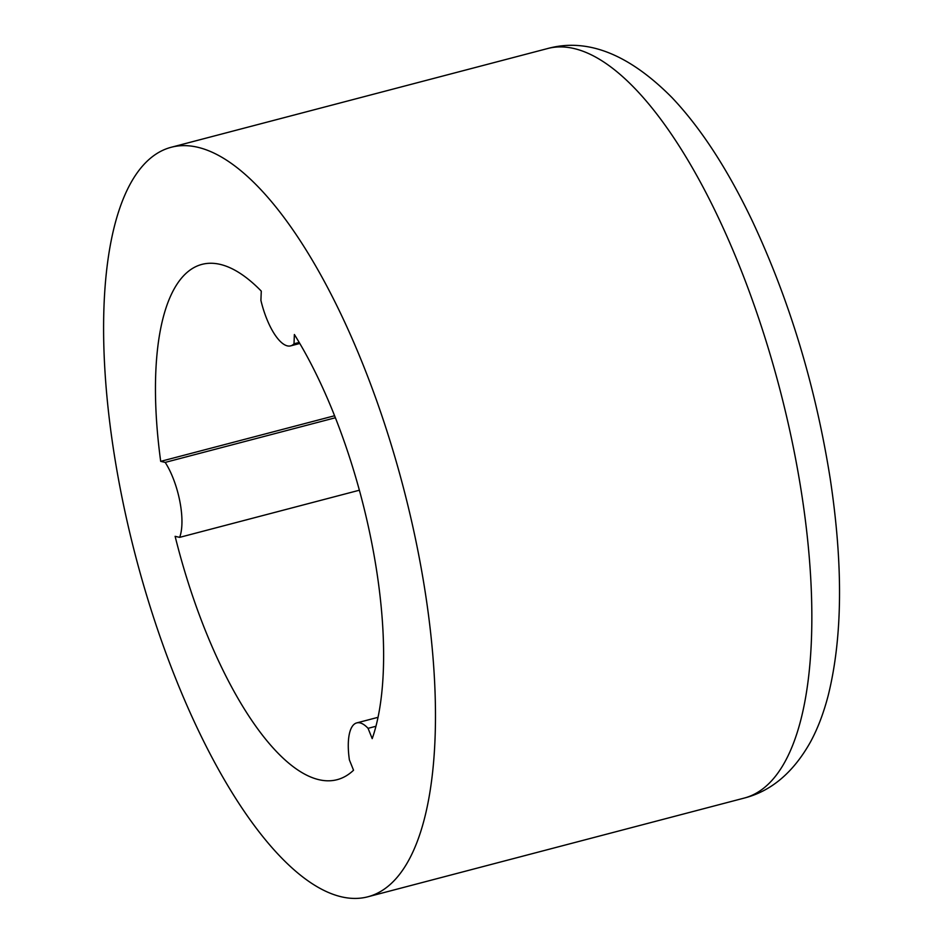 <?xml version="1.0" encoding="UTF-8"?>
<svg xmlns="http://www.w3.org/2000/svg" width="944" height="944" viewBox="0 0 944 944"><rect width="100%" height="100%" fill="white"/><g stroke="black" fill="none" stroke-linecap="round" stroke-linejoin="round"><path stroke-width="1.42" d="M160.692 461.356L165.2 462.395A48.427 17.275 75.3 0 1 179.643 537.36L175.124 536.334A266.373 95.014 75.3 0 0 337.126 779.685A266.373 95.014 75.3 0 1 175.124 536.334L179.643 537.36L359.381 490.219L179.643 537.36A48.427 17.275 75.3 0 0 165.2 462.395L335.38 417.755L165.2 462.395L160.692 461.356L334.589 415.749L160.692 461.356A266.373 95.014 75.3 0 1 201.957 264.379A266.373 95.014 75.3 0 1 261.276 291.118L260.91 300.404L261.276 291.118A266.373 95.014 75.3 0 0 201.957 264.379A266.373 95.014 75.3 0 0 160.692 461.356M294.375 334.506L294.009 343.793A48.427 17.275 75.3 0 1 290.669 345.87A48.427 17.275 75.3 0 1 260.91 300.404A48.427 17.275 75.3 0 0 290.669 345.87A48.427 17.275 75.3 0 0 294.009 343.793L299.189 342.436L294.009 343.793L294.375 334.506A266.373 95.014 75.3 0 1 372.207 738.645L368.066 728.331L372.207 738.645A266.373 95.014 75.3 0 0 294.375 334.506M375.948 726.266L368.066 728.331A48.427 17.275 75.3 0 0 356.738 722.903A48.427 17.275 75.3 0 1 368.066 728.331L375.948 726.266M349.398 759.92A48.427 17.275 75.3 0 1 356.738 722.903A48.427 17.275 75.3 0 0 349.398 759.92L353.54 770.233A266.373 95.014 75.3 0 1 337.126 779.685A266.373 95.014 75.3 0 0 353.54 770.233L349.398 759.92M120.124 487.942A387.441 138.213 75.3 0 1 171.23 147.264A387.441 138.213 75.3 0 1 403.218 486.962A387.441 138.213 75.3 0 1 367.841 896.8A387.441 138.213 75.3 0 1 120.124 487.942A387.441 138.213 75.3 0 1 171.23 147.264A387.441 138.213 75.3 0 1 403.218 486.962A387.441 138.213 75.3 0 1 367.841 896.8A387.441 138.213 75.3 0 1 120.124 487.942M547.603 48.545A387.441 138.213 75.3 0 1 779.591 388.244A387.441 138.213 75.3 0 1 744.214 798.081A387.441 138.213 75.3 0 0 779.591 388.244A387.441 138.213 75.3 0 0 547.603 48.545C587.31 37.713 628.751 54.032 671.904 97.503C700.755 127.947 727.564 169.129 752.344 221.049C789.573 300.428 815.522 386.261 830.189 478.525C843.252 564.984 842.614 637.224 828.266 695.244C823.64 713.098 817.681 728.744 810.365 742.173C793.279 772.522 771.224 791.166 744.214 798.081L367.841 896.8L744.214 798.081C771.224 791.166 793.279 772.522 810.365 742.173C817.681 728.744 823.64 713.098 828.266 695.244C842.614 637.224 843.252 564.984 830.189 478.525C815.522 386.261 789.573 300.428 752.344 221.049C727.564 169.129 700.755 127.947 671.904 97.503C628.751 54.032 587.31 37.713 547.603 48.545L171.23 147.264L547.603 48.545M299.803 343.474L290.669 345.87L299.803 343.474M378.025 717.322L356.738 722.903L378.025 717.322"/></g></svg>
